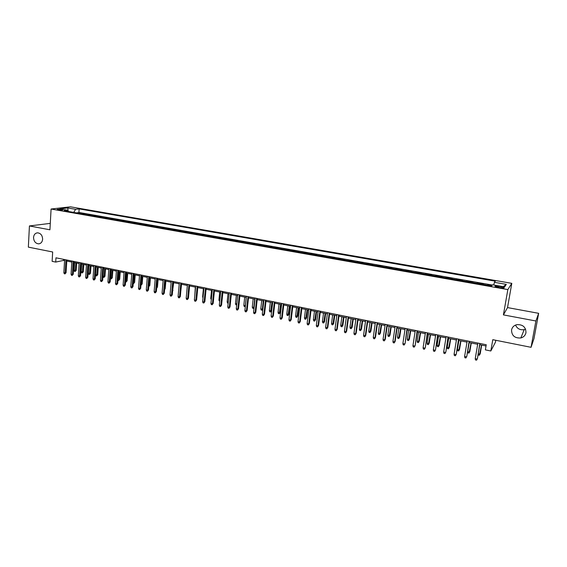 <?xml version="1.0" encoding="UTF-8"?>
<svg xmlns="http://www.w3.org/2000/svg" width="567" height="567" viewBox="0 0 567 567"><rect width="100%" height="100%" fill="white"/><g stroke="black" fill="none" stroke-linecap="round" stroke-linejoin="round"><path stroke-width="0.85" d="M42.624 239.224C42.291 242.052 40.952 243.597 38.599 243.86C35.438 243.427 33.751 241.301 33.538 237.467C33.871 234.618 35.225 233.065 37.606 232.824C40.753 233.278 42.426 235.411 42.624 239.224M525.588 329.143L524.206 329.64C520.088 330.242 517.203 328.718 515.552 325.068M525.963 332.737C525.347 335.437 523.632 337.181 520.832 337.967C514.751 338.329 511.654 335.657 511.547 329.951C512.178 327.166 513.957 325.401 516.891 324.65C522.873 324.416 525.9 327.116 525.963 332.737M58.252 209.896C61.073 210.251 62.576 210.222 62.774 209.818L61.654 209.492C58.84 209.138 57.338 209.166 57.132 209.57L58.252 209.896M50.286 223.377L29.427 225.95L28.35 247.134L52.667 251.982L52.129 261.337L55.722 262.074L63.596 260.402L64.581 260.6M511.803 283.351L70.436 206.813L51.087 209.025L507.848 289.588L511.803 283.351L507.529 307.59L503.411 314.891L535.9 320.986L538.65 313.317L507.529 307.59M538.65 313.317L533.994 338.542L531.052 347.309L492.794 339.683L490.824 350.987L495.438 342.227L495.778 340.278M535.9 320.986L531.052 347.309M491.908 285.591L487.748 284.861L487.684 285.279M483.197 284.485L483.509 284.117L477.166 283.004L477.102 283.415M472.623 282.628L472.963 282.26L466.684 281.154L466.613 281.572M462.148 280.785L462.516 280.424L456.293 279.333L456.222 279.744M451.771 278.957L452.161 278.603L445.995 277.518L445.931 277.929M441.487 277.143L441.906 276.802L435.789 275.725L435.725 276.129M431.296 275.349L431.735 275.009L425.682 273.946L425.619 274.35M421.196 273.57L421.664 273.237L415.661 272.181L415.597 272.585M411.188 271.813L411.677 271.487L405.731 270.438L405.667 270.842M401.266 270.062L401.783 269.743L395.886 268.708L395.83 269.105M391.436 268.333L391.974 268.021L386.127 266.993L386.07 267.39M381.69 266.618L382.25 266.306L376.46 265.292L376.403 265.689M372.03 264.917L372.611 264.612L366.87 263.605L366.821 264.002M362.455 263.23L363.064 262.932L357.373 261.933L357.316 262.33M352.965 261.564L353.595 261.267L347.954 260.274L347.897 260.671M343.559 259.906L344.204 259.615L338.612 258.637L338.563 259.027M334.232 258.261L334.899 257.978L329.356 257.007L329.307 257.397M324.983 256.638L325.678 256.355L320.178 255.391L320.128 255.781M315.819 255.022L316.528 254.746L311.077 253.789L311.028 254.179M306.733 253.421L307.456 253.151L302.055 252.202L302.005 252.591M297.718 251.833L298.469 251.571L293.111 250.628L293.061 251.018M288.787 250.26L289.553 250.004L284.237 249.069L284.195 249.452M279.928 248.7L280.708 248.452L275.442 247.524L275.399 247.907M271.139 247.155L271.94 246.907L266.717 245.986L266.674 246.369M262.429 245.624L263.251 245.376L258.063 244.469L258.028 244.845M253.789 244.101L254.626 243.86L249.487 242.959L249.445 243.335M245.22 242.591L246.078 242.357L240.982 241.464L240.94 241.84M236.722 241.095L237.594 240.869L232.541 239.976L232.505 240.351M228.295 239.614L229.188 239.387L224.171 238.509L224.135 238.877M219.939 238.14L220.847 237.92L215.871 237.049L215.836 237.417M211.647 236.68L212.568 236.467L207.635 235.603L207.6 235.971M203.425 235.234L204.361 235.022L199.471 234.164L199.435 234.532M195.268 233.795L196.225 233.59L191.37 232.739L191.334 233.108M187.181 232.371L188.152 232.172L183.332 231.322L183.304 231.69M179.158 230.96L180.136 230.762L175.366 229.926L175.331 230.287M171.191 229.557L172.191 229.366L167.456 228.529L167.421 228.898M163.296 228.168L164.31 227.977L159.611 227.154L159.575 227.516M155.464 226.793L156.485 226.602L151.828 225.786L151.793 226.141M147.689 225.418L148.731 225.241L144.103 224.426L144.075 224.787M139.978 224.064L141.034 223.887L136.441 223.079L136.413 223.433M132.324 222.718L133.394 222.54L128.837 221.74L128.808 222.101M124.733 221.378L125.817 221.208L121.295 220.414L121.267 220.769M117.199 220.053L113.783 219.45M109.729 218.734L106.362 218.146M102.308 217.43L98.991 216.849M94.951 216.133L91.677 215.559M87.644 214.85L84.419 214.283M490.824 350.987L485.366 349.867L486.245 344.75L55.97 257.815L55.722 262.074M501.171 286.711L498.74 286.285C495.912 285.874 494.693 285.938 495.097 286.491L500.434 287.774C503.276 288.185 504.495 288.121 504.084 287.575L501.171 286.711L500.973 287.866M68.501 211.477L67.792 210.265L64.106 210.704L491.617 285.974L492.525 284.79L504.623 286.916L506.317 284.372L494.431 282.302L495.289 281.182L79.146 208.897L75.617 209.322L73.731 212.398M67.792 210.265L59.819 208.862L67.728 207.947L75.617 209.322M487.45 285.236L487.748 284.861M492.326 285.045L78.919 212.455L77.218 213.015M80.401 213.575L81.556 213.426L77.24 212.668M83.292 214.085L84.44 213.936M90.564 215.361L91.698 215.212M97.885 216.651L99.012 216.495M105.271 217.955L106.383 217.792M112.713 219.266L113.811 219.096M120.204 220.584L121.295 220.414M127.766 221.91L128.837 221.74M135.378 223.256L136.441 223.079M143.054 224.603L144.103 224.426M150.794 225.964L151.828 225.786M158.59 227.339L159.611 227.154M166.45 228.721L167.456 228.529M174.374 230.117L175.366 229.926M182.354 231.527L183.332 231.322M190.406 232.945L191.37 232.739M198.528 234.369L199.471 234.164M206.707 235.808L207.635 235.603M214.957 237.261L215.871 237.049M223.27 238.728L224.171 238.509M231.662 240.202L232.541 239.976M240.11 241.691L240.982 241.464M248.637 243.193L249.487 242.959M257.234 244.71L258.063 244.469M265.902 246.234L266.717 245.986M274.648 247.772L275.442 247.524M283.457 249.324L284.237 249.069M292.352 250.89L293.111 250.628M301.318 252.471L302.055 252.202M310.355 254.059L311.077 253.789M319.476 255.667L320.178 255.391M328.676 257.283L329.356 257.007M337.953 258.921L338.612 258.637M347.316 260.565L347.954 260.274M356.756 262.23L357.373 261.933M366.275 263.903L366.87 263.605M375.886 265.597L376.46 265.292M385.581 267.305L386.127 266.993M395.355 269.027L395.886 268.708M405.228 270.764L405.731 270.438M415.179 272.514L415.661 272.181M425.222 274.286L425.682 273.946M435.364 276.065L435.789 275.725M445.591 277.865L445.995 277.518M455.911 279.687L456.293 279.333M466.329 281.523L466.684 281.154M476.84 283.372L477.166 283.004M503.411 314.891L507.848 289.588M29.427 225.95L49.924 229.791L51.087 209.025M66.786 261.047L71.811 262.06M74.022 262.507L79.096 263.542M81.308 263.988L86.439 265.03M88.65 265.476L93.846 266.525M96.05 266.972L101.302 268.035M103.513 268.482L108.821 269.559M111.026 270.005L116.398 271.097M118.602 271.543L124.031 272.642M126.243 273.088L131.728 274.201M133.94 274.648L139.489 275.775M141.7 276.221L147.314 277.362M149.518 277.809L155.195 278.957M157.399 279.403L163.147 280.566M165.351 281.012L171.156 282.189M173.36 282.635L179.236 283.826M181.44 284.273L187.379 285.477M189.584 285.924L195.587 287.143M197.791 287.582L203.872 288.816M206.069 289.262L212.214 290.51M214.411 290.956L220.634 292.211M222.831 292.657L229.118 293.933M231.315 294.379L237.679 295.669M239.869 296.109L246.305 297.413M248.495 297.859L255.008 299.178M257.198 299.624L263.79 300.957M265.973 301.396L272.642 302.75M274.825 303.189L281.565 304.557M283.748 305.003L290.573 306.386M292.749 306.825L299.652 308.221M301.828 308.661L308.817 310.078M310.985 310.518L318.052 311.949M320.227 312.389L327.379 313.842M329.547 314.281L336.777 315.741M338.946 316.18L346.267 317.669M348.429 318.101L355.835 319.604M357.997 320.043L365.495 321.56M367.65 321.999L375.234 323.537M377.388 323.97L385.064 325.529M387.211 325.961L394.986 327.535M397.127 327.967L404.994 329.562M407.134 329.994L415.094 331.61M417.227 332.042L425.285 333.672M427.419 334.105L435.569 335.756M437.696 336.188L445.953 337.861M448.072 338.293L456.428 339.987M458.547 340.413L467.002 342.128M469.115 342.553L477.676 344.289M479.788 344.715L486.032 345.983M63.66 259.374L63.596 260.402M493.751 285.01L494.431 282.302M78.919 212.455L79.146 208.897M503.177 286.661L506.317 284.372M67.728 207.947L68.153 210.889M479.817 343.453L477.414 358.613L476.563 360.187L477.152 359.067L475.231 358.67L477.889 343.063M477.414 358.613L479.994 343.489M476.563 360.187L475.493 359.96L475.231 358.67M478.236 353.78L479.973 354.134L480.221 353.702L481.688 345.105M480.221 353.702L479.391 355.226L481.525 345.069M479.391 355.226L478.342 355.013L478.172 354.162M469.122 341.291L466.797 356.395L465.939 357.954L466.513 356.841L464.607 356.445L467.208 340.902M466.797 356.395L469.32 341.334M465.939 357.954L464.876 357.734L464.607 356.445M458.526 339.151L456.272 354.198L455.407 355.75L455.974 354.637L454.082 354.247L456.626 338.768M456.272 354.198L458.746 339.194M455.407 355.75L454.358 355.53L454.082 354.247M448.029 337.032L445.846 352.022L444.975 353.56L445.527 352.454L443.656 352.064L446.144 336.649M445.846 352.022L448.27 337.074M444.975 353.56L443.94 353.347L443.656 352.064M437.625 334.927L435.52 349.867L434.641 351.398L435.18 350.293L433.323 349.903L435.761 334.551M435.52 349.867L437.887 334.984M434.641 351.398L433.613 351.179L433.323 349.903M469.83 351.561L468.994 353.078L467.959 352.858L467.697 351.597L469.561 351.987L469.83 351.561L471.269 342.992M468.994 353.078L471.085 342.95M467.697 351.597L469.214 342.574M459.539 349.435L458.696 350.938L457.668 350.725L457.406 349.47L459.249 349.853L459.539 349.435L460.95 340.902M458.696 350.938L460.737 340.859M457.406 349.47L458.887 340.483M449.333 347.33L448.483 348.825L447.469 348.613L447.2 347.365L449.029 347.741L449.333 347.33L450.722 338.825M448.483 348.825L450.489 338.782M447.2 347.365L448.653 338.407M439.227 345.239L438.369 346.728L437.363 346.522L437.086 345.275L438.901 345.65L439.227 345.239L440.58 336.777M438.369 346.728L440.325 336.72M437.086 345.275L438.511 336.351M427.32 332.843L425.285 347.727L424.399 349.251L424.924 348.145L423.088 347.762L425.47 332.475M425.285 347.727L427.603 332.9M424.399 349.251L423.379 349.031L423.088 347.762M429.205 343.17L428.34 344.651L427.348 344.445L427.064 343.198L428.865 343.574L429.205 343.17L430.537 334.736M428.34 344.651L430.261 334.686M427.064 343.198L428.454 334.317M417.106 330.781L415.143 345.608L414.25 347.117L414.761 346.026L412.946 345.643L415.278 330.412M415.143 345.608L417.411 330.844M414.25 347.117L413.237 346.905L412.946 345.643M419.275 341.121L418.403 342.588L417.418 342.39L417.128 341.15L418.914 341.518L419.275 341.121L420.572 332.723M418.403 342.588L420.282 332.659M417.128 341.15L418.496 332.297M406.986 328.74L405.093 343.51L404.193 345.012L404.696 343.921L402.889 343.538L405.171 328.371M405.093 343.51L407.312 328.803M404.193 345.012L403.187 344.8L402.889 343.538M409.431 339.087L408.559 340.547L407.574 340.349L407.283 339.116L409.048 339.477L409.431 339.087L410.706 330.724M408.559 340.547L410.388 330.66M407.283 339.116L408.623 330.299M396.957 326.712L394.717 341.83L395.135 341.426L394.221 342.922L394.717 341.83L392.924 341.454L395.156 326.344M395.135 341.426L397.304 326.783M394.221 342.922L393.229 342.716L392.924 341.454M399.678 337.074L398.792 338.527L397.821 338.329L397.524 337.096L399.274 337.457L399.678 337.074L400.919 328.74M398.792 338.527L400.586 328.669M397.524 337.096L398.835 328.314M387.013 324.7L384.823 339.761L385.262 339.371L384.348 340.852L384.823 339.761L383.051 339.392L385.234 324.345M385.262 339.371L387.389 324.778M384.348 340.852L383.363 340.647L383.051 339.392M390.004 335.076L389.118 336.522L388.154 336.323L387.849 335.097L389.586 335.451L390.004 335.076L391.223 326.776M389.118 336.522L390.869 326.705M387.849 335.097L389.132 326.351M377.168 322.715L375.021 337.712L375.482 337.322L374.553 338.797L375.021 337.712L373.27 337.344L375.404 322.354M375.482 337.322L377.558 322.793M374.553 338.797L373.582 338.598L373.27 337.344M380.422 333.098L379.521 334.537L378.565 334.339L378.26 333.113L379.982 333.467L380.422 333.098L381.612 324.827M379.521 334.537L381.237 324.749M378.26 333.113L379.514 324.402M367.402 320.738L365.311 335.685L365.779 335.295L364.85 336.763L365.311 335.685L363.567 335.317L365.658 320.383M365.779 335.295L367.813 320.823M364.85 336.763L363.886 336.564L363.567 335.317M370.917 331.135L370.01 332.567L369.067 332.368L368.756 331.149L370.464 331.504L370.917 331.135L372.08 322.892M370.01 332.567L371.69 322.814M368.756 331.149L369.982 322.467M357.727 318.782L355.679 333.672L356.168 333.29L355.233 334.75L355.679 333.672L353.957 333.311L355.998 318.434M356.168 333.29L358.16 318.874M355.233 334.75L354.276 334.551L353.957 333.311M361.491 329.186L360.584 330.611L359.648 330.412L359.336 329.2L361.023 329.547L361.491 329.186L362.632 320.979M360.584 330.611L362.228 320.901M359.336 329.2L360.527 320.553M348.138 316.847L346.139 331.674L346.643 331.298L345.7 332.751L346.139 331.674L344.431 331.319L346.423 316.499M346.643 331.298L348.585 316.939M345.7 332.751L344.757 332.553L344.431 331.319M352.15 327.258L351.235 328.676L350.307 328.477L349.988 327.272L351.668 327.62L352.15 327.258L353.269 319.086M351.235 328.676L352.844 319.001M349.988 327.272L351.164 318.661M338.634 314.926L336.678 329.696L337.202 329.328L336.252 330.767L336.678 329.696L334.984 329.342L336.933 314.586M337.202 329.328L339.101 315.018M336.252 330.767L335.317 330.575L334.984 329.342M342.893 325.345L341.972 326.755L341.05 326.564L340.724 325.359L342.893 325.345L343.985 317.201M341.972 326.755L343.538 317.116M340.724 325.359L341.873 316.776M329.214 313.027L327.301 327.733L327.839 327.372L326.89 328.803L327.301 327.733L325.621 327.386L327.528 312.679M327.839 327.372L329.696 313.119M326.89 328.803L325.954 328.612L325.621 327.386M333.708 323.452L332.779 324.848L331.865 324.657L331.546 323.459L333.708 323.452L334.778 315.337M332.779 324.848L334.317 315.245M331.546 323.459L332.666 314.912M319.873 311.134L318.002 325.791L318.562 325.437L317.605 326.861L318.002 325.791L316.336 325.444L318.2 310.801M318.562 325.437L320.376 311.24M317.605 326.861L316.677 326.663L316.336 325.444M324.608 321.574L323.672 322.963L322.765 322.772L322.439 321.574L324.608 321.574L325.649 313.487M323.672 322.963L325.167 313.395M322.439 321.574L323.53 313.062M310.617 309.263L308.788 323.863L309.362 323.516L308.398 324.926L308.788 323.863L307.137 323.523L308.958 308.93M309.362 323.516L311.134 309.369M308.398 324.926L307.477 324.735L307.137 323.523M315.578 319.71L314.642 321.092L313.742 320.901L313.409 319.71L315.578 319.71L316.599 311.659M314.642 321.092L316.103 311.552M313.409 319.71L314.479 311.226M301.438 307.413L299.652 321.957L300.241 321.609L299.27 323.02L299.652 321.957L298.015 321.609L299.794 307.08M300.241 321.609L301.97 307.52M299.27 323.02L298.362 322.829L298.015 321.609M306.627 317.86L305.684 319.235L304.791 319.051L304.458 317.86L306.627 317.86L307.626 309.837M305.684 319.235L307.116 309.731M304.458 317.86L305.5 309.405M292.338 305.57L290.595 320.057L291.197 319.717L290.226 321.12L290.595 320.057L288.972 319.724L290.708 305.244M291.197 319.717L292.891 305.684M290.226 321.12L289.326 320.929L288.972 319.724M297.746 316.025L296.803 317.392L295.917 317.208L295.577 316.025L297.746 316.025L298.724 308.037M296.803 317.392L298.199 307.931M295.577 316.025L296.598 307.605M283.316 303.749L281.615 318.186L282.231 317.846L281.253 319.242L281.615 318.186L280.006 317.846L281.7 303.423M282.231 317.846L283.883 303.862M281.253 319.242L280.36 319.051L280.006 317.846M288.943 314.21L287.993 315.571L287.115 315.387L286.774 314.203L288.943 314.21L289.9 306.244M287.993 315.571L289.354 306.137M286.774 314.203L287.774 305.819M274.371 301.942L272.713 316.322L273.344 315.989L272.358 317.371L272.713 316.322L271.118 315.989L272.77 301.623M273.344 315.989L274.952 302.062M272.358 317.371L271.473 317.187L271.118 315.989M280.218 312.41L279.262 313.757L278.39 313.579L278.043 312.403L280.218 312.41L281.147 304.472M279.262 313.757L280.587 304.359M278.043 312.403L279.021 304.04M265.505 300.149L263.882 314.472L264.527 314.146L263.542 315.528L263.882 314.472L262.301 314.146L263.917 299.83M264.527 314.146L266.1 300.269M263.542 315.528L262.663 315.344L262.301 314.146M271.558 310.617L270.601 311.963L269.736 311.786L269.389 310.61L271.558 310.617L272.472 302.714M270.601 311.963L271.898 302.601M269.389 310.61L270.339 302.282M256.709 298.377L255.129 312.644L255.788 312.325L254.796 313.693L255.129 312.644L253.562 312.318L255.136 298.058M255.788 312.325L257.326 298.497M254.796 313.693L253.924 313.508L253.562 312.318M262.875 309.036L262.011 310.184L261.153 310.007L260.799 308.838L262.344 309.157L263.272 300.85M262.011 310.184L262.897 308.887M260.799 308.838L261.727 300.538M247.992 296.612L246.447 310.829L247.12 310.518L246.121 311.878L246.447 310.829L244.894 310.503L246.425 296.3M247.12 310.518L248.622 296.739M246.121 311.878L245.263 311.694L244.894 310.503M254.051 307.867L253.492 308.42L252.641 308.242L252.287 307.073L253.81 307.392L254.725 299.121M253.492 308.42L254.122 307.25M252.287 307.073L253.194 298.809M239.345 294.868L237.842 309.029L238.53 308.717L237.523 310.071L237.842 309.029L236.297 308.71L237.793 294.557M238.53 308.717L239.99 294.996M237.523 310.071L236.666 309.894L236.297 308.71M230.769 293.132L229.302 307.243L230.004 306.938L228.997 308.285L229.302 307.243L227.771 306.924L229.231 292.827M230.004 306.938L231.428 293.267M228.997 308.285L228.147 308.108L227.771 306.924M222.264 291.417L220.839 305.471L221.555 305.174L220.542 306.513L220.839 305.471L219.323 305.159L220.747 291.112M221.555 305.174L222.944 291.551M220.542 306.513L219.698 306.336L219.323 305.159M245.32 306.541L244.2 306.492L243.838 305.329L245.355 305.641L246.241 297.399M245.036 306.669L245.419 305.613M243.838 305.329L244.724 297.094M236.701 304.911L235.822 304.755L235.461 303.6L236.326 295.393M235.461 303.6L236.808 303.877M228.161 303.168L227.516 303.033L227.154 301.878L227.998 293.706M227.154 301.878L228.274 302.112M213.837 289.716L212.441 303.721L213.171 303.423L212.157 304.755L212.441 303.721L210.938 303.402L212.327 289.404M213.171 303.423L214.524 289.85M212.157 304.755L211.321 304.578L210.938 303.402M219.698 301.417L218.912 300.177L219.734 292.033M218.912 300.177L219.805 300.361M205.474 288.022L204.113 301.977L204.857 301.687L203.837 303.012L204.113 301.977L202.625 301.665L203.978 287.717M204.857 301.687L206.175 288.164M203.837 303.012L203.007 302.835L202.625 301.665M211.307 299.681L210.733 298.49L211.534 290.368M210.733 298.49L211.413 298.625M197.181 286.349L195.856 300.248L196.614 299.964L195.587 301.283L195.856 300.248L194.375 299.943L195.693 286.044M196.614 299.964L197.897 286.491M195.587 301.283L194.764 301.105L194.375 299.943M202.986 297.923L202.625 296.81L203.404 288.723M202.625 296.81L203.085 296.91M188.953 284.684L187.67 298.54L188.435 298.256L187.401 299.567L187.67 298.54L186.196 298.235L187.479 284.386M188.435 298.256L189.683 284.832M187.401 299.567L186.586 299.397L186.196 298.235M194.779 295.747L195.339 287.086M180.795 283.039L179.541 296.839L180.32 296.562L179.285 297.866L179.541 296.839L178.088 296.534L179.335 282.742M180.32 296.562L181.539 283.188M179.285 297.866L178.477 297.696L178.088 296.534M186.628 293.6L187.337 285.47M172.701 281.402L171.482 295.152L172.276 294.883L171.234 296.172L171.482 295.152L170.043 294.854L171.255 281.112M172.276 294.883L173.459 281.558M171.234 296.172L170.433 296.009L170.043 294.854M180.738 291.934L181.546 284.294M164.678 279.779L163.487 293.486L164.288 293.21L163.253 294.5L163.487 293.486L162.056 293.182L163.239 279.488M164.288 293.21L165.444 279.935M163.253 294.5L162.453 294.337L162.056 293.182M172.673 290.382L173.672 282.699M172.999 290.269L172.616 290.999M156.712 278.17L155.564 291.828L156.372 291.558L155.33 292.841L155.564 291.828L154.139 291.53L155.287 277.887M156.372 291.558L157.491 278.326M155.33 292.841L154.543 292.678L154.139 291.53M164.671 288.837L165.203 288.66L165.862 281.119M165.203 288.66L164.586 289.787M148.816 276.576L147.696 290.184L148.519 289.921L147.47 291.197L147.696 290.184L146.286 289.886L147.399 276.292M148.519 289.921L149.61 276.739M147.47 291.197L146.69 291.027L146.286 289.886M156.733 287.299L157.47 287.065L158.108 279.545M157.47 287.065L156.655 288.249M140.977 274.995L139.893 288.546L140.722 288.291L139.673 289.56L139.893 288.546L138.49 288.256L139.574 274.712M140.722 288.291L141.785 275.158M139.673 289.56L138.901 289.397L138.49 288.256M148.866 285.697L149.801 285.477L150.418 277.986M148.781 286.696L149.653 277.83M149.801 285.477L148.781 286.718M133.21 273.422L132.146 286.93L132.997 286.675L131.941 287.937L132.146 286.93L130.764 286.64L131.813 273.138M132.997 286.675L134.025 273.585M131.941 287.937L131.168 287.774L130.764 286.64M141.063 284.088L142.189 283.904L142.792 276.441M142.189 283.904L141.162 285.144L142.005 276.285M125.498 271.862L124.471 285.321L125.321 285.073L124.265 286.328L124.471 285.321L123.096 285.038L124.116 271.586M125.321 285.073L126.321 272.032M124.265 286.328L123.507 286.172L123.096 285.038M133.323 282.486L134.634 282.345L135.215 274.91M134.634 282.345L133.606 283.578L134.429 274.747M133.606 283.578L133.245 283.5M117.844 270.317L116.852 283.734L117.716 283.486L116.653 284.733L116.852 283.734L115.484 283.443L116.476 270.041M117.716 283.486L118.68 270.487M116.653 284.733L115.895 284.577L115.484 283.443M125.647 280.899L127.136 280.8L127.703 273.386M127.136 280.8L126.108 282.019L126.902 273.223M126.108 282.019L125.569 281.912M110.253 268.786L109.289 282.153L110.168 281.905L109.105 283.153L109.289 282.153L107.936 281.87L108.892 268.51M110.168 281.905L111.104 268.956M109.105 283.153L108.347 282.99L107.936 281.87M118.028 279.325L119.694 279.262L120.254 271.877M119.694 279.262L118.666 280.481L119.439 271.713M118.666 280.481L117.95 280.332M102.726 267.263L101.791 280.58L102.677 280.339L101.606 281.579L101.791 280.58L100.444 280.304L101.373 266.993M102.677 280.339L103.584 267.44M101.606 281.579L100.862 281.423L100.444 280.304M110.466 277.766L112.316 277.738L112.854 270.381M112.316 277.738L111.281 278.95L112.025 270.211M111.281 278.95L110.416 278.454M95.249 265.753L94.342 279.028L95.242 278.787L94.172 280.02L94.342 279.028L93.009 278.744L93.916 265.484M95.242 278.787L96.121 265.93M94.172 280.02L93.435 279.864L93.009 278.744M102.967 276.214L104.987 276.228L105.512 268.893M104.987 276.228L103.952 277.433L104.675 268.723M103.952 277.433L103.222 277.277L102.946 276.533M87.835 264.257L86.957 277.483L87.864 277.249L86.794 278.475L86.957 277.483L85.638 277.206L86.51 263.988M87.864 277.249L88.721 264.435M86.794 278.475L86.056 278.319L85.638 277.206M97.715 274.726L96.674 275.923L95.951 275.775L95.547 274.676L97.715 274.726L98.226 267.411M96.674 275.923L97.382 267.241M95.547 274.676L96.071 266.979M80.479 262.769L79.628 275.952L80.549 275.718L79.472 276.937L79.628 275.952L78.317 275.675L79.16 262.507M80.549 275.718L81.372 262.953M79.472 276.937L78.742 276.788L78.317 275.675M90.5 273.237L89.458 274.428L88.743 274.279L88.332 273.188L90.5 273.237L90.996 265.951M89.458 274.428L90.139 265.774M88.332 273.188L88.842 265.512M73.178 261.295L72.356 274.428L73.285 274.201L72.207 275.413L72.356 274.428L71.059 274.159L71.874 261.033M73.285 274.201L74.086 261.479M72.207 275.413L71.485 275.264L71.059 274.159M83.342 271.756L82.293 272.947L81.584 272.798L81.166 271.706L83.342 271.756L83.817 264.498M82.293 272.947L82.952 264.321M81.166 271.706L81.662 264.059M65.935 259.835L65.141 272.918L66.077 272.699L64.999 273.904L65.141 272.918L63.851 272.649L64.638 259.573M66.077 272.699L66.849 260.019M64.999 273.904L64.277 273.755L63.851 272.649M76.233 270.289L75.184 271.473L74.475 271.324L74.064 270.239L76.233 270.289L76.694 263.053M75.184 271.473L75.822 262.875M74.064 270.239L74.539 262.613M498.542 287.441L498.74 286.285M38.599 243.86L39.676 243.668M520.832 337.967L524.206 329.64M504.02 287.972L504.084 287.575"/></g></svg>
